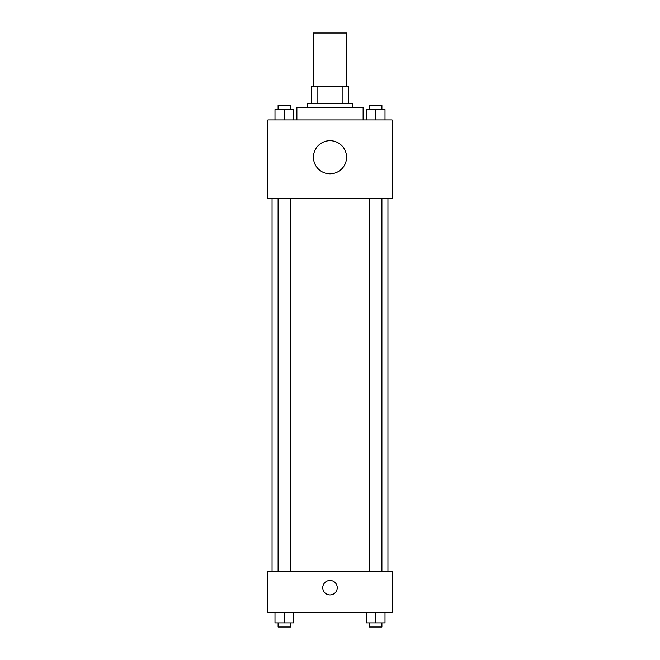 <?xml version="1.0" encoding="UTF-8"?>
<svg xmlns="http://www.w3.org/2000/svg" width="660" height="660" viewBox="0 0 660 660"><rect width="100%" height="100%" fill="white"/><g stroke="black" fill="none" stroke-linecap="round" stroke-linejoin="round"><path stroke-width="0.99" d="M346.558 86.815L346.558 33L313.442 33L313.442 86.815M317.856 103.372L317.856 86.815L311.371 86.815L311.371 103.372L311.371 86.815M317.856 86.815L348.628 86.815L348.628 103.372M342.144 103.372L342.144 86.815M307.23 107.506L307.23 103.372L352.77 103.372L352.77 107.506M363.115 119.93L363.115 107.506L296.885 107.506L296.885 119.93M267.911 119.93L392.089 119.93L392.089 198.577L267.911 198.577L267.911 119.93M330 173.803A16.558 16.558 0 0 1 315.661 148.97A16.558 16.558 0 0 1 344.338 148.97A16.558 16.558 0 0 1 330 173.803M267.911 571.114L392.089 571.114L392.089 612.513L267.911 612.513L267.911 571.114M330 594.916A7.243 7.243 0 0 1 323.73 584.051A7.243 7.243 0 0 1 336.27 584.051A7.243 7.243 0 0 1 330 594.916M366.382 612.513L366.382 622.858L385.011 622.858L385.011 612.513L385.011 622.858M375.697 622.858L375.697 612.513M381.909 622.858L381.909 627L369.493 627L369.493 622.858M274.989 612.513L274.989 622.858L293.617 622.858L293.617 612.513L293.617 622.858M284.303 622.858L284.303 612.513M290.507 622.858L290.507 627L278.091 627L278.091 622.858M366.382 119.93L366.382 109.576L385.011 109.576L385.011 119.93L385.011 109.576M375.697 119.93L375.697 109.576M381.909 109.576L381.909 105.435L369.493 105.435L369.493 109.576M274.989 119.93L274.989 109.576L293.617 109.576L293.617 119.93L293.617 109.576M284.303 119.93L284.303 109.576M290.507 109.576L290.507 105.435L278.091 105.435L278.091 109.576M387.948 571.114L387.948 198.577M272.052 571.114L272.052 198.577M369.493 198.577L369.493 571.114M381.909 198.577L381.909 571.114M290.507 571.114L290.507 198.577M278.091 571.114L278.091 198.577"/></g></svg>
